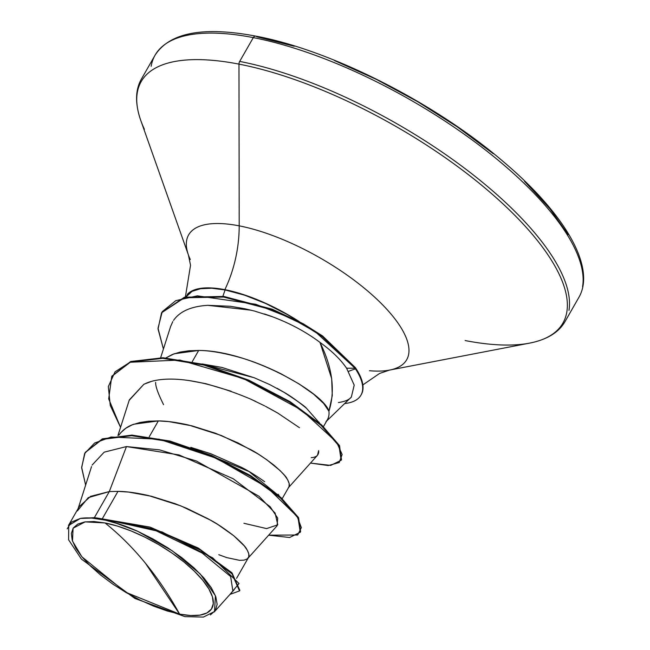 <?xml version="1.0" encoding="UTF-8"?>
<svg xmlns="http://www.w3.org/2000/svg" width="650" height="650" viewBox="0 0 650 650"><rect width="100%" height="100%" fill="white"/><g stroke="black" fill="none" stroke-linecap="round" stroke-linejoin="round"><path stroke-width="0.97" d="M105.032 522.949C119.421 534.471 132.884 547.877 145.397 563.176L179.627 614.12L125.377 592.126L81.892 556.798L72.491 541.076L73.084 528.206L85.142 521.869L105.032 522.949L93.957 521.536L84.744 521.926L77.74 524.111L73.222 528.003L71.362 533.447L72.223 540.247L75.782 548.129L81.892 556.798L90.334 565.914L100.766 575.136L112.799 584.106L125.97 592.467L139.766 599.918L153.66 606.158L167.115 610.959L179.627 614.12L190.694 615.534L199.907 615.144L206.911 612.958L211.437 609.066L213.297 603.622L212.436 596.822L208.877 588.941L202.759 580.271L194.326 571.155L183.893 561.933L171.86 552.963L158.689 544.602L144.893 537.152L130.999 530.912L117.536 526.11L105.032 522.949A80.145 28.917 29.8 0 1 202.759 580.271A80.145 28.917 29.8 0 1 179.627 614.12A488.126 312.528 101 0 0 145.397 563.176A488.126 312.528 101 0 0 105.032 522.949M299.219 321.555A97.549 35.189 -150.2 0 0 224.868 289.664A97.622 62.506 101 0 0 239.192 225.851A125.629 45.321 29.8 0 0 190.296 259.537A125.629 45.321 29.8 0 1 239.192 225.851L238.981 64.123A242.986 87.661 -150.2 0 0 144.398 129.277A242.986 87.661 29.8 0 1 238.981 64.123A3.664 2.34 -79 0 1 239.679 61.417L253.305 37.619A244.059 88.051 -150.2 0 0 151.166 66.292A244.059 88.051 29.8 0 1 253.305 37.619A3.664 2.34 -79 0 1 255.678 36.108A3.664 2.34 -79 0 1 256.701 36.741L294.223 46.239M186.095 296.847L192.067 291.354L200.541 288.714L211.697 288.234L225.103 289.949A97.037 35.011 -150.2 0 0 187.2 295.246M326.658 421.021L351.358 397.053L354.201 385.125L346.588 368.217C340.584 359.426 331.711 350.821 319.987 342.387L331.679 378.625L332.28 395.598L328.933 411.239A86.645 31.257 29.8 0 1 326.007 421.606M355.517 368.94A97.622 62.506 101 0 0 348.603 371.377M185.38 297.009L190.539 265.265L188.411 254.954L140.757 120.404C134.964 103.667 135.2 89.846 141.464 78.951L155.09 55.152C169.756 32.557 203.296 26.211 255.71 36.108A3.664 2.34 101 0 0 253.305 37.619A244.059 88.051 29.8 0 1 478.928 144.991A244.059 88.051 29.8 0 1 582.587 286.601A244.059 88.051 -150.2 0 0 478.928 144.991A244.059 88.051 -150.2 0 0 253.305 37.619L239.679 61.417A244.059 88.051 29.8 0 1 465.302 168.781A244.059 88.051 29.8 0 1 568.961 310.391A244.059 88.051 -150.2 0 0 465.302 168.781A244.059 88.051 -150.2 0 0 239.679 61.417A3.664 2.34 101 0 0 238.981 64.123A242.986 87.661 29.8 0 1 497.811 199.152A242.986 87.661 29.8 0 1 544.082 338.829A242.986 87.661 -150.2 0 0 497.811 199.152A242.986 87.661 -150.2 0 0 238.981 64.123L239.192 225.851A125.629 45.321 29.8 0 1 373.019 295.669A125.629 45.321 29.8 0 1 396.947 367.884A125.629 45.321 29.8 0 1 369.46 370.711M77.382 510.933L88.246 497.648L109.306 491.571L94.347 517.684A86.645 31.257 29.8 0 1 102.221 518.887L117.983 491.368L109.306 491.571L126.457 446.574L104.203 452.148L92.081 465.099M149.248 436.767L158.332 420.916L133.876 424.214C127.636 426.246 122.647 429.902 118.893 435.183L120.803 432.648L125.734 428.285L132.08 424.897L139.718 422.541L148.525 421.208L158.332 420.916L149.248 436.767M192.27 361.644L198.673 350.464L174.216 353.762L165.986 357.898L172.429 354.453L180.066 352.089L188.874 350.764L198.673 350.464L192.27 361.644M155.643 382.371C155.431 386.254 158.072 393.689 163.572 404.674M248.137 558.049C249.673 556.457 249.194 553.508 246.699 549.217C245.903 547.097 241.572 542.596 233.724 535.722C224.372 528.564 216.734 523.421 210.795 520.301L181.033 505.968L148.574 495.568C136.411 492.822 126.214 491.416 117.983 491.368L102.221 518.887A86.645 31.257 29.8 0 1 102.619 518.96A86.645 31.257 -150.2 0 0 102.221 518.887A86.645 31.257 -150.2 0 0 94.347 517.684L109.306 491.571L90.634 496.34L79.308 506.537L68.437 525.517M190.816 447.363L210.876 453.765L241.182 467.188C247.812 470.478 255.637 475.312 264.648 481.699M278.151 494.268L279.5 496.316M288.486 487.598C290.022 486.005 289.543 483.056 287.048 478.766C286.244 476.645 281.921 472.144 274.064 465.27C264.721 458.112 257.083 452.969 251.144 449.849L221.382 435.516L188.923 425.116C176.759 422.37 166.562 420.964 158.332 420.916L168.951 421.622L191.864 425.831L215.548 433.257L238.233 443.016L258.229 454.074L266.744 459.729L280.061 470.559L284.611 475.442L287.666 479.798L289.161 483.494L289.096 486.444L288.291 487.833L317.517 455.236L318.638 450.613M202.166 363.959L221.877 367.421L254.256 377.764L269.734 384.589L254.256 377.764L202.174 363.959M277.054 388.277L283.896 392.226C290.03 395.655 297.57 401.017 306.524 408.314C305.289 406.575 297.749 401.213 283.896 392.226L269.734 384.589M318.963 422.069L319.467 422.955M328.933 411.239L323.651 403.463L313.503 394.087L299.065 383.931L281.19 373.872C265.931 366.364 252.054 360.864 239.574 357.386C222.787 352.747 209.154 350.447 198.673 350.464C249.389 350.358 323.96 392.974 328.933 411.239C335.465 390.634 332.483 367.689 319.987 342.387C331.711 350.821 340.584 359.426 346.588 368.217L355.03 368.209L355.371 367.616L322.611 335.993L303.209 323.749L272.366 309.246L223.99 296.473L184.681 297.18L161.541 312.821L184.34 297.765L223.657 297.058L272.033 309.831L302.868 324.334L322.278 336.586L355.03 368.209L315.697 332.101L292.289 318.744L255.848 304.281L197.34 295.831L175.793 300.649L162.264 311.651L158.015 328.193L163.41 349.066L158.048 328.981L161.541 312.821M232.838 590.834L230.661 576.542L202.223 553.085L156.122 530.806L106.876 519.74L137.621 531.261L172.242 550.802L200.184 573.909L215.426 595.766L214.5 611.553L203.369 617.086L184.844 616.622L134.899 598.463L81.372 559.057L68.599 539.793L68.737 525.436L80.34 518.424L94.347 517.684L80.34 518.424L91.65 518.066L105.422 520.179L120.997 524.648L137.621 531.261L152.977 538.964L167.944 547.901L181.764 557.635L193.928 567.799L203.938 577.996L211.307 587.722L215.792 596.659L217.149 604.37L215.329 610.529L210.389 614.892M300.438 531.96L298.642 517.831L281.158 497.762L250.648 475.613L211.713 455.488L170.105 441.082L131.844 435.102L102.278 438.904L85.288 452.343M239.679 590.606L232.123 573.024L198.575 548.259L150.256 527.191L102.619 518.96L149.923 527.085L198.006 547.934L231.684 572.569L239.858 590.314L239.517 590.907L232.009 573.852L200.273 550.014L154.172 529.157L102.806 518.952L162.045 531.944L212.713 557.879L239.029 583.546L229.986 594.401L239.517 590.907M85.118 452.636L102.538 438.815L132.031 435.102L170.097 441.074L211.469 455.382L250.234 475.361L280.727 497.38L298.407 517.424L300.617 531.668L300.276 532.253L298.074 518.017L280.394 497.973L249.901 475.946L211.128 455.975L169.756 441.667L131.69 435.695L102.204 439.4L85.118 452.636L81.64 467.277L85.629 485.103L81.656 467.87L84.622 453.554L94.583 443.056L111.053 437.019L159.136 439.197L216.409 458.299L267.191 487.451L297.164 516.506L301.34 527.646L297.7 534.983L268.653 535.186L289.624 537.501L300.276 532.253M106.876 519.74L137.621 531.261A86.19 31.094 29.8 0 0 80.34 518.424L71.394 522.121L67.169 528.872M243.904 523.274L266.573 528.588L277.769 524.818L275.129 513.126L258.993 496.267L196.381 460.988L159.559 449.865L126.457 446.574L109.306 491.571L117.983 491.368L128.602 492.074L151.515 496.283L175.199 503.709L186.778 508.357L208.317 518.911L217.88 524.526L233.724 535.722L244.27 545.894L247.317 550.249L248.812 553.946L248.747 556.896L247.146 558.984L244.043 560.146L239.541 560.324L226.761 557.611L218.79 554.702M272.342 316.696L254.467 311.041L244.668 308.717L230.449 306.288L207.764 305.329L251.144 310.196M172.786 321.604L170.617 326.511L160.664 357.654M299.471 427.7L277.696 413.034L269.124 408.241M265.533 406.331L277.696 413.034M255.799 401.481L250.461 399.019C168.748 364.788 143.609 385.287 143.926 384.223L129.334 399.872L117.951 435.492M277.095 525.761L277.688 518.082L270.14 506.724L233.252 478.774L179.01 454.919L126.457 446.574M396.947 367.884A125.629 45.321 29.8 0 0 373.019 295.669A125.629 45.321 29.8 0 0 239.192 225.851A97.622 62.506 -79 0 1 224.868 289.664A97.549 35.189 -150.2 0 0 187.306 294.369M299.227 321.563L288.202 314.868L266.386 303.615L244.806 295.035L224.868 289.664L211.396 287.942L200.176 288.421L191.653 291.078L185.437 297.001M297.156 320.466A97.037 35.011 -150.2 0 0 225.103 289.949L244.562 295.165L265.598 303.469L286.934 314.348L297.164 320.474M225.103 289.949L222.861 296.319M111.906 376.114L130.593 361.571L162.914 357.736L204.344 364.52L248.991 380.242L290.355 401.846L321.912 425.206L339.584 445.811L341.323 459.964M161.712 312.528L184.356 297.261L223.689 296.433L272.179 309.173L303.087 323.684L322.538 335.944L355.371 367.616A96.005 34.637 29.8 0 1 361.116 394.883A96.005 34.637 -150.2 0 0 355.371 367.616L355.03 368.209A96.005 34.637 29.8 0 1 360.839 395.379A96.005 34.637 29.8 0 1 344.687 403.553A96.005 34.637 -150.2 0 0 355.03 368.209L346.588 368.217L354.201 385.125L351.358 397.053C349.245 399.766 344.931 401.594 338.406 402.537M120.551 427.351L108.688 398.913L111.735 376.407L130.504 362.066L162.736 358.329L203.954 365.097L248.349 380.697L289.559 402.147L321.124 425.384L339.007 445.981L341.161 460.265L330.704 465.408L310.481 463.084L328.25 465.546L339.178 462.548L342.144 454.504L336.659 442.26L301.771 410.207L243.498 378.625L179.863 360.043L129.976 362.253L115.026 371.849L108.322 386.571L110.264 405.486L120.551 427.351M341.161 460.265L341.502 459.672L339.349 445.396L321.457 424.799L289.9 401.562L248.69 380.112L204.287 364.512L163.069 357.744L130.845 361.481L111.735 376.407M129.196 400.319L143.926 384.223L150.67 381.713M188.329 380.412L205.822 383.679M205.855 383.687L231.107 391.227M250.461 399.019L264.639 405.868M318.727 451.417C318.679 455.284 316.192 457.364 311.261 457.641M173.534 320.401C179.814 311.358 191.222 306.337 207.764 305.329M264.412 313.942C285.374 320.881 303.899 330.363 319.987 342.387M319.556 423.126L306.524 408.314M544.082 338.829A242.986 87.661 29.8 0 1 465.132 340.551M568.197 234.691L549.851 208.691L524.542 181.334M493.244 153.676L457.153 126.782L417.657 101.684L376.269 79.349L334.596 60.621M191.197 447.493L249.023 471.543L279.394 496.226M362.871 384.898L379.608 373.441L389.48 370.102L529.644 343.119C547.008 339.649 558.805 332.459 565.045 321.531L578.671 297.741C596.472 267.808 565.321 213.899 502.881 161.273C434.476 102.562 330.631 49.993 255.71 36.108M236.576 578.313L248.43 557.611M282.181 498.68L288.779 487.159M323.456 426.611L327.462 419.608M91.544 466.586L78.122 508.617M234.106 589.81L214.232 611.967M247.943 558.285L277.062 525.801M361.294 394.591L360.953 395.176"/></g></svg>
